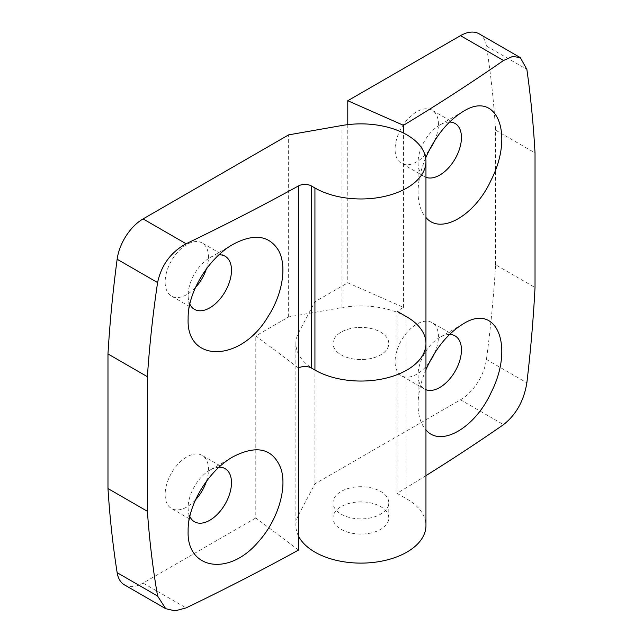 <?xml version="1.0" encoding="UTF-8"?>
<svg xmlns="http://www.w3.org/2000/svg" width="643" height="643" viewBox="0 0 643 643"><rect width="100%" height="100%" fill="white"/><g stroke="black" fill="none" stroke-linecap="round" stroke-linejoin="round"><path stroke-width="0.48" stroke-dasharray="3.21 2.41" d="M341.208 514.183A27.874 16.091 0 0 0 371.59 517.671A27.874 16.091 0 0 0 388.79 502.81A27.874 16.091 0 0 0 360.916 486.711A27.874 16.091 0 0 0 333.042 502.81A27.874 16.091 0 0 0 341.208 514.183M298.521 367.981L255.801 335.903L288.651 316.943L341.98 307.571A65.039 37.551 180 0 1 425.955 343.491M380.632 332.109A27.874 16.091 180 0 1 388.79 343.491A27.874 16.091 180 0 1 371.59 358.36A27.874 16.091 180 0 1 341.208 354.872A27.874 16.091 180 0 1 333.042 343.491A27.874 16.091 180 0 1 350.25 328.621A27.874 16.091 180 0 1 380.632 332.109M298.521 550.054L255.801 517.977L255.801 335.903M124.493 584.905A37.165 21.46 120 0 0 143.076 583.064L255.801 517.977M206.411 481.342A30.663 17.699 120 0 0 202.143 455.389A30.663 17.699 120 0 0 186.816 456.908A30.663 17.699 120 0 0 166.786 483.93A30.663 17.699 120 0 0 171.488 508.5A30.663 17.699 120 0 0 195.512 499.852M206.411 268.927A30.663 17.699 120 0 0 202.143 242.974A30.663 17.699 120 0 0 186.816 244.493A30.663 17.699 120 0 0 166.786 271.507A30.663 17.699 120 0 0 171.488 296.077A30.663 17.699 120 0 0 195.512 287.437M288.651 316.943L288.651 134.869M219.014 467.236A30.663 17.699 120 0 0 209.811 470.186L233.224 456.667M209.811 470.186A30.663 17.699 120 0 0 188.126 507.737A30.663 17.699 120 0 0 189.846 516.506M219.014 254.821A30.663 17.699 120 0 0 209.811 257.763A30.663 17.699 120 0 0 188.126 295.322A30.663 17.699 120 0 0 189.846 304.091M209.811 257.763L233.232 244.244M425.955 369.661C420.763 381.982 418.143 393.645 418.079 404.664C418.143 415.643 420.771 424.05 425.955 429.894M449.553 334.473A30.663 17.699 120 0 0 439.756 337.422L463.177 323.903M439.756 337.422A30.663 17.699 120 0 0 418.079 374.973A30.663 17.699 120 0 0 424.428 389.015A30.663 17.699 120 0 0 425.955 389.738M434.491 353.361A30.663 17.699 120 0 0 432.096 322.633A30.663 17.699 120 0 0 416.768 324.152A30.663 17.699 120 0 0 396.731 351.166A30.663 17.699 120 0 0 401.433 375.737A30.663 17.699 120 0 0 429.556 362.017M298.521 536.158A65.039 37.551 180 0 1 295.876 525.564A65.039 37.551 180 0 1 298.698 514.633L314.933 483.841L460.509 399.793A37.165 21.46 120 0 0 486.43 359.469A1167.367 673.985 120 0 0 495.6 264.755L535.024 287.517M495.6 264.755L495.6 130.159A1167.367 673.985 120 0 0 486.43 46.039A37.165 21.46 120 0 0 479.091 33.806M341.208 354.872A27.874 16.091 0 0 0 371.59 358.36A27.874 16.091 0 0 0 388.79 343.491A27.874 16.091 0 0 0 360.916 327.4A27.874 16.091 0 0 0 333.042 343.491A27.874 16.091 0 0 0 341.208 354.872M341.208 529.358A27.874 16.091 0 0 0 371.59 532.846A27.874 16.091 0 0 0 388.79 517.977A27.874 16.091 0 0 0 360.916 501.886A27.874 16.091 0 0 0 333.042 517.977A27.874 16.091 0 0 0 341.208 529.358M425.955 475.635A2229.924 1287.431 180 0 1 397.053 493.326L397.053 311.252A2229.924 1287.431 0 0 0 403.466 307.386L347.783 282.799L314.933 301.768L298.698 332.56A65.039 37.551 0 0 0 295.876 343.491A65.039 37.551 0 0 0 311.501 367.909M403.466 307.386L403.466 133.021M347.783 124.646L347.783 282.799M397.053 493.326L406.906 499.016A65.039 37.551 180 0 1 425.955 525.564M495.6 130.159L535.024 152.921M434.491 140.946A30.663 17.699 120 0 0 432.096 110.21A30.663 17.699 120 0 0 416.768 111.729A30.663 17.699 120 0 0 396.731 138.751A30.663 17.699 120 0 0 401.433 163.322A30.663 17.699 120 0 0 429.556 149.594M314.933 483.841L314.933 301.768M425.674 157.913C420.667 170.001 418.135 181.447 418.079 192.241C418.143 203.228 420.771 211.635 425.955 217.471M449.553 122.049A30.663 17.699 120 0 0 439.756 125.007L463.177 111.488M439.756 125.007A30.663 17.699 120 0 0 418.079 162.558A30.663 17.699 120 0 0 424.428 176.592A30.663 17.699 120 0 0 425.955 177.315M143.076 583.064L186.1 607.9M341.98 307.571L341.98 125.498M460.509 399.793L503.533 424.637M486.43 359.469L526.866 382.818M486.43 46.039L526.866 69.38M298.698 514.633L298.698 332.56M406.906 499.016L406.906 316.943M333.042 517.977L333.042 502.81M388.79 517.977L388.79 502.81M188.126 507.737L188.126 531.062M225.138 256.244L202.143 242.974M194.483 309.355L171.488 296.077M188.126 295.322L188.126 318.639M225.138 468.667L202.143 455.389M194.483 521.77L171.488 508.5M418.079 374.973L418.079 404.664M455.091 335.903L432.096 322.633M424.428 389.015L401.433 375.737M418.079 162.558L418.079 192.241M455.091 123.488L432.096 110.21M424.428 176.592L401.433 163.322M295.876 343.491L295.876 525.564"/><path stroke-width="0.96" d="M311.501 368.069A9.291 5.361 180 0 0 298.521 367.981L298.521 550.054A2229.924 1287.431 180 0 1 186.1 607.9L175.089 610.85L165.701 608.696L157.591 596.021C152.841 568.581 149.449 540.345 147.4 511.306L147.4 376.71C149.449 345.797 152.841 314.427 157.591 282.582C161.305 265.157 170.805 252.217 186.1 243.753A2229.924 1287.431 180 0 0 298.521 185.907A9.291 5.361 180 0 1 311.501 185.996L314.933 187.973A65.039 37.551 180 0 0 385.808 196.115A65.039 37.551 180 0 0 425.955 161.417L425.955 343.491A65.039 37.551 180 0 1 385.808 378.188A65.039 37.551 180 0 1 314.933 370.046L311.501 368.069L311.501 185.996M425.955 161.417A65.039 37.551 180 0 0 341.98 125.498L288.651 134.869L143.076 218.917A37.165 21.46 120 0 0 117.147 259.242A1167.367 673.985 120 0 0 107.976 353.955L147.4 376.71M268.115 316.452C282.952 293.489 287.116 265.27 278.339 250.095C268.911 235.282 253.881 233.337 233.224 244.244C208.806 257.755 187.515 292.428 188.134 318.639C186.004 363.223 240.924 362.813 268.115 316.452M258.478 541.663C277.848 520.283 287.429 488.021 280.927 468.626C272.986 448.517 257.087 444.53 233.232 456.667C208.798 470.186 187.523 504.835 188.126 531.062C186.558 569.465 229.061 576.787 258.478 541.663M195.512 499.852A30.663 17.699 120 0 0 206.411 481.342M195.512 287.437A30.663 17.699 120 0 0 206.411 268.927M107.976 353.955L107.976 488.551A1167.367 673.985 120 0 0 117.147 572.672A37.165 21.46 120 0 0 124.493 584.905L165.701 608.696M189.846 516.506A30.663 17.699 120 0 0 194.483 521.77A30.663 17.699 120 0 0 225.138 504.072A30.663 17.699 120 0 0 225.138 468.667A30.663 17.699 120 0 0 219.014 467.236M189.846 304.091A30.663 17.699 120 0 0 194.483 309.355A30.663 17.699 120 0 0 225.138 291.649A30.663 17.699 120 0 0 225.138 256.244A30.663 17.699 120 0 0 219.014 254.821M107.976 488.551L147.4 511.306M425.955 429.894C440.423 447.713 474.743 428.286 490.995 392.801C514.504 346.971 497.127 302.186 463.177 323.903C447.785 333.355 435.383 348.61 425.955 369.661M425.955 389.738A30.663 17.699 120 0 0 455.807 370.038A30.663 17.699 120 0 0 455.091 335.903A30.663 17.699 120 0 0 449.553 334.473M429.556 362.017A30.663 17.699 120 0 0 434.491 353.361M520.308 57.605L479.091 33.806A37.165 21.46 120 0 0 460.509 35.646L503.533 60.49L512.64 56.439L520.308 57.605L526.866 69.38C530.684 96.281 533.401 124.123 535.024 152.921L535.024 287.517C533.401 318.671 530.684 350.443 526.866 382.818C523.949 400.702 516.168 414.639 503.533 424.637A2229.924 1287.431 180 0 1 425.955 475.635M311.501 367.909A65.039 37.551 0 0 0 383.461 378.719A65.039 37.551 0 0 0 425.955 343.491A65.039 37.551 0 0 0 406.906 316.943L397.053 311.252M403.466 133.021L403.466 125.313L347.783 100.726L347.783 124.646M425.955 343.491L425.955 525.564A65.039 37.551 180 0 1 370.191 562.729A65.039 37.551 180 0 1 298.521 536.158M347.783 100.726L460.509 35.646M503.533 60.49A2229.924 1287.431 180 0 1 403.466 125.313M429.556 149.594A30.663 17.699 120 0 0 434.491 140.946M425.955 217.471C440.423 235.298 474.743 215.871 490.995 180.386C514.504 134.548 497.127 89.763 463.177 111.488C447.584 121.077 435.086 136.557 425.674 157.913M425.955 177.315A30.663 17.699 120 0 0 455.807 157.615A30.663 17.699 120 0 0 455.091 123.488A30.663 17.699 120 0 0 449.553 122.049M143.076 218.917L186.1 243.753M117.147 259.242L157.591 282.582M298.521 367.981L298.521 185.907M117.147 572.672L157.591 596.021M314.933 370.046L314.933 187.973"/></g></svg>
